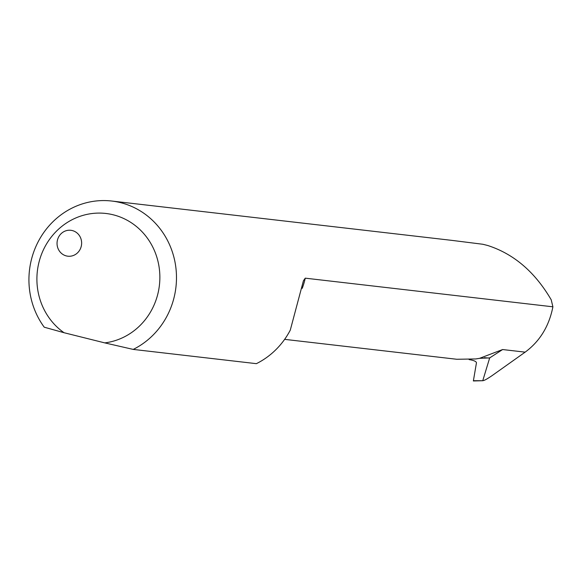<?xml version="1.0" encoding="UTF-8"?>
<svg xmlns="http://www.w3.org/2000/svg" width="582" height="582" viewBox="0 0 582 582"><rect width="100%" height="100%" fill="white"/><g stroke="black" fill="none" stroke-linecap="round" stroke-linejoin="round"><path stroke-width="0.87" d="M284.634 339.357L456.812 359.269L475.756 358.949L479.575 358.33L502.622 349.542L489.68 357.908L482.834 380.453C483.446 381.006 486.479 379.428 491.936 375.732L525.146 352.146C539.834 341.314 549.088 326.204 552.9 306.809L305.266 278.167A71.033 66.959 96.6 0 1 302.225 288.345M473.37 380.715L483.075 380.708L473.362 380.97L476.454 362.819C476.345 361.582 474.286 360.578 470.278 359.792L469.121 359.611M552.9 306.809L551.227 299.832C534.974 271.969 513.753 253.839 487.571 245.451L482.798 244.258L451.639 240.344L111.693 201.03A78.206 73.718 96.6 0 1 175.633 265.821A78.206 73.718 96.6 0 1 133.227 349.411L256.386 363.663A78.206 73.718 -83.4 0 0 290.28 330.132L303.44 280.72L305.266 278.167M64.049 332.722L104.76 342.885A65.169 61.43 -83.4 0 0 155.125 252.319A65.169 61.43 -83.4 0 0 59.393 228.42A65.169 61.43 -83.4 0 0 64.049 332.722L44.232 327.193A78.206 73.718 96.6 0 1 38.623 240.897A78.206 73.718 96.6 0 1 111.693 201.03M66.363 255.927A13.037 12.287 96.6 0 1 57.407 240.264A13.037 12.287 96.6 0 1 70.837 230.297A13.037 12.287 96.6 0 1 81.545 244.658A13.037 12.287 96.6 0 1 67.839 256.196A13.037 12.287 96.6 0 1 66.363 255.927M133.227 349.411L104.76 342.885M489.68 357.908L479.575 358.33M489.709 358.09L484.442 357.712M502.622 349.542L525.146 352.146"/></g></svg>
